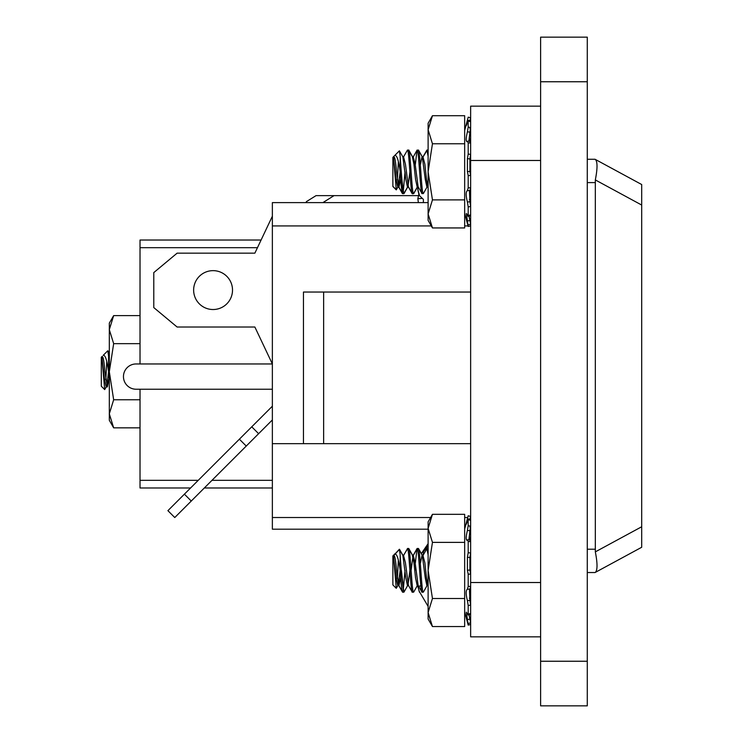 <?xml version="1.0" encoding="UTF-8"?>
<svg xmlns="http://www.w3.org/2000/svg" width="743" height="743" viewBox="0 0 743 743"><rect width="100%" height="100%" fill="white"/><g stroke="black" fill="none" stroke-linecap="round" stroke-linejoin="round"><path stroke-width="1.11" d="M540.616 582.521L470.635 582.521L470.635 636.844L540.616 636.844M540.616 106.156L470.635 106.156L470.635 175.422L468.201 175.627L467.421 171.596L469.91 171.466L470.635 175.422L470.635 574.033L468.201 574.237L467.421 570.206L469.91 570.076L470.635 574.033L470.635 586.403L469.91 589.171L467.226 589.171M417.835 189.706L418.857 194.211M418.383 202.616L417.835 198.715L418.922 194.016M418.114 187.032L417.835 189.307L419.526 195.678L423.38 199.375L423.38 202.616M417.835 198.715L422.21 198.4M421.374 553.832L423.38 550.563L423.38 553.944L422.591 555.244M417.835 586.385L420.817 585.855L417.835 586.385L419.526 592.32M587.276 37.15L587.276 705.85L540.616 705.85L540.616 37.15L587.276 37.15M102.014 358.135L102.014 356.529L101.299 357.234L101.299 386.202L104.679 389.583L102.014 358.135L104.54 379.32L106.156 386.917L107.373 386.917L109.091 378.428M106.769 385.728L108.589 371.723L109.314 381.521M102.014 357.355C102.971 355.284 103.946 360.076 104.939 371.723L107.373 386.917M102.395 356.529L101.299 357.234M108.589 356.185L107.809 350.733L103.138 355.405C105.2 354.597 107.011 360.03 108.589 371.723L108.589 356.185L109.314 365.184M106.769 361.73L105.803 379.766M106.425 386.676L104.679 389.583L101.299 386.202M109.314 353.269L107.809 350.733L103.138 355.405M140.028 399.78L113.66 399.78L109.314 413.805L113.66 427.838L109.314 420.315L109.314 323.121L113.66 315.608L140.028 315.608M113.66 399.78L109.314 371.723L113.66 343.665L140.028 343.665M113.66 343.665L109.314 329.632L113.66 315.608M113.66 427.838L140.028 427.838M272.365 487.984L204.325 487.984M190.579 487.984L140.028 487.984L140.028 389.23M140.028 363.959L140.028 240.026L261.09 240.026M306.005 202.616L306.422 201.632L316.044 195.632L418.448 195.632M334.025 195.632L322.908 202.616M232.513 290.086A19.439 19.439 0 0 0 213.074 270.647A19.439 19.439 0 0 0 193.635 290.086A19.439 19.439 0 0 0 213.074 309.525A19.439 19.439 0 0 0 232.513 290.086M428.117 529.192L272.365 529.192L272.365 517.527L430.606 517.527M428.117 202.616L272.365 202.616L272.365 517.527M641.701 205.049L641.701 184.533L595.329 159.42C597.576 161.565 597.576 168.401 595.329 179.927L641.701 205.049L641.701 526.759L595.329 551.873C597.576 563.398 597.576 570.234 595.329 572.389L641.701 547.266L641.701 526.759M595.329 551.873L595.329 179.927M587.276 572.537L595.05 572.537L587.276 572.537M587.276 159.262L595.05 159.262M470.635 443.655L272.365 443.655M303.46 443.655L303.46 292.036L470.635 292.036M468.053 225.937L464.663 225.937M431.302 225.937L272.365 225.937M470.635 202.616L470.161 202.616M272.365 389.23L136.09 389.23A12.631 12.631 0 0 1 123.459 376.59A12.631 12.631 0 0 1 136.09 363.959L272.365 363.959L254.868 327.022L177.113 327.022L153.782 307.583L153.782 272.597L177.113 253.159L254.868 253.159L272.365 216.222M272.365 363.959L254.868 327.022M258.62 433.689L251.747 426.816L167.899 510.664L174.772 517.537L272.365 419.944M239.376 439.187L246.249 446.06M184.394 494.169L191.267 501.042M272.365 406.198L251.747 426.816M393.595 556.86L393.595 555.244L392.88 555.959L392.88 584.927L396.26 588.307L393.595 556.86L396.121 578.045L397.746 585.642L398.954 585.642L400.672 577.153M398.35 584.453L400.171 570.438C400.988 583.664 401.796 590.926 402.604 592.217L403.997 592.05L407.721 585.391M393.595 556.07C394.561 554.009 395.536 558.792 396.53 570.438L398.694 585.391L402.604 592.217M393.985 555.244L399.39 549.448L402.864 555.485L405.845 578.045L407.461 585.642L408.548 585.642M408.065 584.453L409.895 570.438M412.319 592.217C410.703 593.546 409.077 547.34 407.461 548.668L403.551 555.485L405.437 562.841L408.418 585.391L412.319 592.217L413.712 592.05L417.445 585.391M412.319 555.244L413.944 562.841L415.56 578.045L417.185 585.642L418.272 585.642M415.253 563.733L416.999 548.836L413.275 555.485L415.161 562.841L418.133 585.391L422.043 592.217L423.436 592.05L427.16 585.391M416.999 548.836L418.578 548.836L422.303 555.485L425.284 578.045L426.9 585.642L427.987 585.642M428.117 554.91L426.9 548.668L422.99 555.485L424.875 562.841L426.501 578.045L428.117 585.865M411.111 570.438L412.932 556.433M420.324 563.733L422.043 555.244L423.259 555.244M394.719 554.12C396.781 553.312 398.601 558.755 400.171 570.438L400.171 554.91C401.369 573.977 402.585 586.413 403.82 592.217M407.461 548.668L408.854 548.836L412.588 555.485M408.678 548.668C410.294 547.34 411.919 593.546 413.535 592.217M417.185 548.668C418.801 547.34 420.427 593.546 422.043 592.217M418.393 548.668C420.018 547.34 421.643 593.546 423.259 592.217M426.9 548.668L428.117 548.668M403.208 590.509L405.028 570.438M398.35 560.445L397.384 578.491M398.007 585.391L396.26 588.307M400.171 554.91L399.39 549.448M398.35 584.249L400.161 570.364M396.53 570.243L397.394 578.36M415.263 563.612L415.978 570.327M403.579 555.244L402.725 555.049M413.303 555.244L412.449 555.049M401.396 570.364L403.82 592.013M403.551 555.29L407.656 548.668M407.461 548.473L408.678 548.473L409.068 549.216M416.786 549.216L417.38 548.668M417.185 548.473L418.393 548.473L418.792 549.216M403.208 590.313L405.028 570.364M392.88 555.959L393.595 555.049M393.985 555.049L399.39 549.253L399.65 549.755M398.341 560.408L397.384 578.295M394.719 553.925L395.22 553.619M397.765 187.217L398.954 187.217L400.672 178.729M403.226 191.991L405.028 172.023L405.743 178.654M400.663 178.617L402.427 193.626L403.997 193.626L407.721 186.976M411.938 193.069L412.319 193.793L413.712 193.626L417.445 186.976M422.99 157.061L427.095 150.244M415.263 165.197L416.999 150.411M398.007 186.976L396.26 189.883L392.88 186.502L392.88 157.349L399.39 150.838L400.171 156.299C401.369 175.367 402.585 187.803 403.82 193.607L407.721 186.781M392.88 186.317L396.26 189.697L393.595 158.25L396.121 179.425L397.746 187.032L398.954 187.032L400.672 178.543M398.35 185.843L400.171 171.828C400.988 185.053 401.796 192.307 402.604 193.607L403.82 193.607M393.595 157.46C394.561 155.398 395.536 160.182 396.53 171.828L398.694 186.781L402.604 193.607M399.39 150.838L402.864 156.875L405.845 179.425L407.461 187.032L408.548 187.032M408.065 185.843L409.895 171.828M412.319 193.607C410.703 194.935 409.077 148.73 407.461 150.058L403.551 156.875L405.437 164.231L408.418 186.781L412.319 193.607L413.712 193.44L417.445 186.781M412.319 156.634L413.944 164.231L415.56 179.425L417.185 187.032L418.272 187.032M415.253 165.122L416.999 150.225L413.275 156.875L415.161 164.231L418.133 186.781L422.043 193.607L423.436 193.44L427.16 186.781M416.999 150.225L418.578 150.225L422.303 156.875L425.284 179.425L426.9 187.032L427.987 187.032M428.117 156.299L426.9 150.058L422.99 156.875L424.875 164.231L426.501 179.425L428.117 187.255M393.595 158.25L393.595 156.634M420.324 165.122L422.043 156.634L423.259 156.634M400.171 156.299L400.171 171.828C398.601 160.144 396.781 154.702 394.719 155.51M407.461 150.058L408.854 150.225L412.588 156.875M408.678 150.058C410.294 148.73 411.919 194.935 413.535 193.607M417.185 150.058C418.801 148.73 420.427 194.935 422.043 193.607M418.393 150.058C420.018 148.73 421.643 194.935 423.259 193.607M426.9 150.058L428.117 150.058M403.208 191.898L405.028 171.828M398.35 161.835L397.384 179.88M398.007 186.781L396.26 189.697M470.375 620.925L470.625 622.625M470.551 603.325L470.635 604.839M470.375 121.35L470.635 119.642M470.458 139.675L470.635 137.427M432.454 227.943L464.663 227.943L464.663 199.886L432.454 199.886L428.117 213.919L432.454 227.943L428.117 220.43L428.117 123.422M432.454 626.553L428.117 619.04L428.117 521.846L432.454 514.323L464.663 514.323L464.663 626.553L432.454 626.553L428.117 612.529L432.454 598.496L464.663 598.496M469.362 598.189L470.635 598.189M464.663 611.888L468.201 625.104L467.421 619.578L469.91 619.133L470.635 622.82L468.201 623.488M468.183 625.012L470.635 624.454L468.201 625.104M467.421 613.969L468.201 614.117L467.421 613.969L466.353 612.148L467.421 619.578M469.91 613.681L468.201 614.117L468.201 605.573L467.421 600.66L469.91 600.307L470.635 605.034L468.201 605.573M469.91 589.171L467.421 589.208C465.768 590.313 465.768 594.131 467.421 600.66M467.421 589.208L468.201 586.45L468.201 574.237M469.91 570.076L469.91 557.51L467.421 557.278L467.421 570.206M467.421 557.278L468.201 552.662L468.201 541.452L467.421 539.836L470.198 539.817L470.635 541.666L468.201 541.452M468.917 539.706L469.91 530.79L467.421 530.381C465.768 537.449 465.768 540.598 467.421 539.836L466.799 540.31M467.421 530.381L468.201 525.673L468.136 519.45L470.635 520.295L468.201 519.747L467.421 521.159C465.768 525.96 465.768 525.171 467.421 518.79L468.201 515.781L470.635 516.431L469.91 519.218L467.421 518.79M466.177 524.372L467.421 521.159M464.663 528.997L468.201 515.781L470.616 516.487M470.338 519.951L470.635 518.066M470.635 527.196L469.91 527.205M469.91 540.579L470.635 535.852M469.91 600.901L470.635 599.22M470.635 614.591L470.616 614.09M469.91 619.356L470.338 620.934M469.91 619.133L468.954 614.749M469.91 600.307L469.446 589.366M468.201 552.662L470.635 553.024L469.91 557.51M468.201 525.673L470.635 526.295L469.91 530.79M468.201 586.45L470.635 586.403M432.454 598.496L428.117 570.438L432.454 542.381L464.663 542.381M432.454 542.381L428.117 528.357L432.454 514.323M469.362 199.579L470.635 199.579M464.663 213.278L468.201 226.494L467.421 220.968L469.91 220.522L470.635 224.2L468.201 224.878M468.183 226.401L470.635 225.844L468.201 226.494M467.421 215.349L468.201 215.507L466.353 213.538L467.421 220.968M469.91 215.071L468.201 215.507L468.201 206.963L467.421 202.05L469.91 201.697L470.635 206.424L468.201 206.963M467.421 202.05C465.768 195.52 465.768 191.703 467.421 190.598L468.201 187.84L470.635 187.793L469.91 190.561L467.226 190.561M467.421 190.598L469.91 190.561M468.201 187.84L468.201 175.627M469.91 171.466L469.91 158.9L467.421 158.668L467.421 171.596M467.421 158.668L468.201 154.052L468.201 142.842L467.421 141.226L470.198 141.207L470.635 143.055L468.201 142.842M468.917 141.096L469.91 132.18L467.421 131.771C465.768 138.839 465.768 141.987 467.421 141.226L466.799 141.699M467.421 131.771L468.201 127.062L468.136 120.84L470.635 121.676L468.201 121.137L467.421 122.549C465.768 127.35 465.768 126.561 467.421 120.18L468.201 117.171L470.635 117.821L469.91 120.607L467.421 120.18M466.177 125.762L467.421 122.549M464.663 130.387L468.201 117.171L470.616 117.877M470.338 121.341L470.635 119.456M470.635 128.585L469.91 128.595M469.91 141.969L470.635 137.241M469.91 202.291L470.635 200.61M470.635 215.981L470.616 215.479M469.91 220.745L470.338 222.324M469.91 220.522L468.954 216.139M469.91 201.697L469.446 190.756M468.201 154.052L470.635 154.405L469.91 158.9M470.635 154.405L470.635 143.055M468.201 127.062L470.635 127.685L469.91 132.18M464.663 199.886L464.663 115.713L432.454 115.713L428.117 129.746L428.117 123.236L432.454 115.713M432.454 199.886L428.117 171.828L432.454 143.77L464.663 143.77M432.454 143.77L428.117 129.746M540.616 160.479L470.635 160.479M423.38 551.891A47.292 43.688 0 0 1 428.117 546.031M587.276 81.758L540.616 81.758M587.276 661.242L540.616 661.242M140.028 247.679L257.459 247.679M272.365 480.331L211.978 480.331M198.232 480.331L140.028 480.331M595.05 549.207L587.276 549.207M587.276 182.592L595.05 182.592M464.663 517.527L467.737 517.527M323.632 443.655L323.632 292.036M421.29 553.693L428.117 543.644M428.117 606.39L418.922 590.806M402.725 555.244L403.82 555.244M412.449 555.244L413.535 555.244M416.999 548.64L413.275 555.29M402.427 591.855L398.694 585.196M394.152 554.724L393.836 555.29M421.346 553.581L418.578 548.64M412.588 555.29L408.854 548.64M402.864 555.29L399.511 549.309M407.48 187.217L408.548 187.217M417.204 187.217L418.095 187.217M412.142 193.626L408.418 186.976M402.427 193.626L398.694 186.976M412.588 157.061L408.854 150.411M402.725 156.634L403.82 156.634M412.449 156.634L413.535 156.634M470.458 614.489L468.025 614.916M470.458 215.879L468.025 216.306"/></g></svg>
